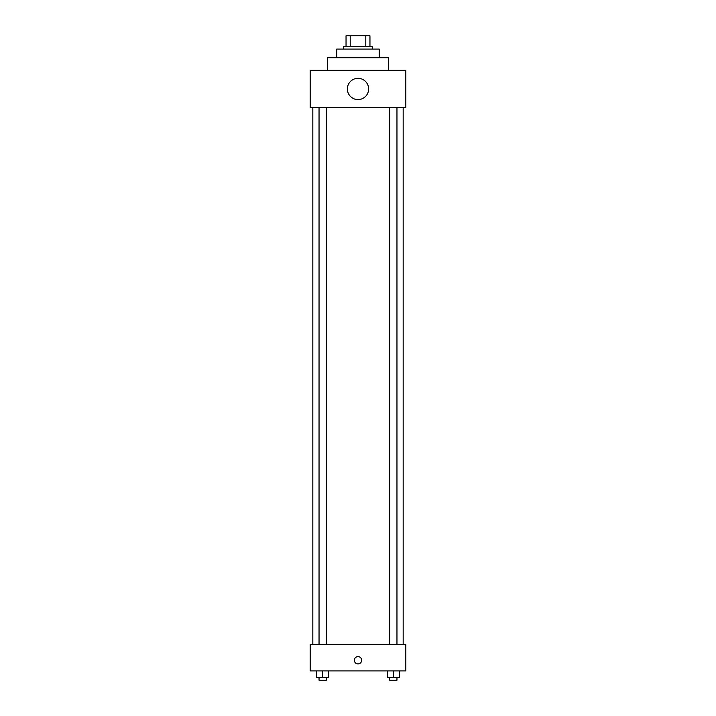<?xml version="1.0" encoding="UTF-8"?>
<svg xmlns="http://www.w3.org/2000/svg" width="716" height="716" viewBox="0 0 716 716"><rect width="100%" height="100%" fill="white"/><g stroke="black" fill="none" stroke-linecap="round" stroke-linejoin="round"><path stroke-width="1.07" d="M350.205 46.433L350.205 35.8L346.043 35.8L346.043 46.433L346.043 35.8M350.205 35.8L369.957 35.8L369.957 46.433M365.795 46.433L365.795 35.8M343.385 49.091L343.385 46.433L372.615 46.433L372.615 49.091M336.744 57.719L336.744 49.091L379.256 49.091L379.256 57.719M327.445 70.347L327.445 57.719L388.555 57.719L388.555 70.347M310.171 70.347L405.829 70.347L405.829 107.543L310.171 107.543L310.171 70.347M347.367 88.945A10.633 10.633 0 0 0 363.316 98.155A10.633 10.633 0 0 0 363.316 79.745A10.633 10.633 0 0 0 347.367 88.945M312.829 644.328L312.829 107.543M389.62 107.543L389.62 644.328M319.041 644.328L319.041 107.543M310.171 644.328L405.829 644.328L405.829 670.901L310.171 670.901L310.171 644.328M358 663.92A3.652 3.652 0 0 1 354.832 658.443A3.652 3.652 0 0 1 361.168 658.443A3.652 3.652 0 0 1 358 663.92M387.311 670.901L387.311 677.542L399.268 677.542L399.268 670.901L399.268 677.542M393.29 677.542L393.29 670.901M396.959 677.542L396.959 680.2L389.62 680.2L389.62 677.542M316.732 670.901L316.732 677.542L328.689 677.542L328.689 670.901L328.689 677.542M322.71 677.542L322.71 670.901M326.38 677.542L326.38 680.2L319.041 680.2L319.041 677.542M403.171 644.328L403.171 107.543M396.959 107.543L396.959 644.328M326.38 644.328L326.38 107.543"/></g></svg>
